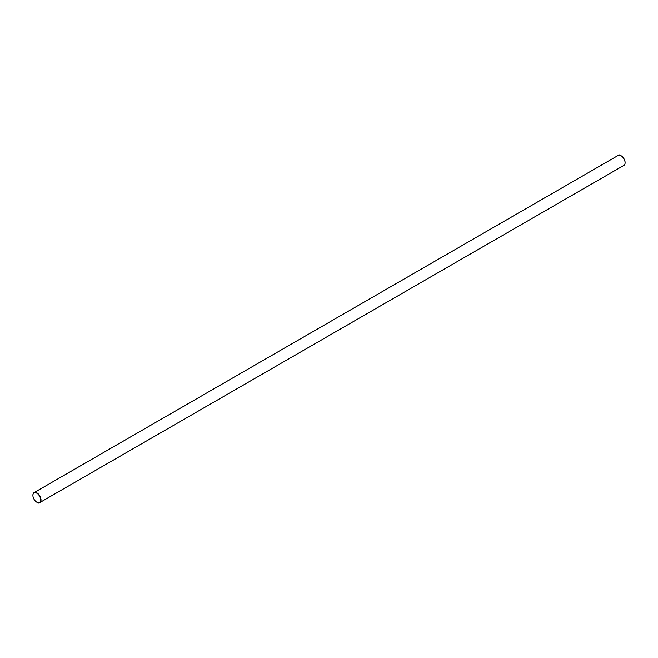 <?xml version="1.0" encoding="UTF-8"?>
<svg xmlns="http://www.w3.org/2000/svg" width="658" height="658" viewBox="0 0 658 658"><rect width="100%" height="100%" fill="white"/><g stroke="black" fill="none" stroke-linecap="round" stroke-linejoin="round"><path stroke-width="0.99" d="M32.9 495.359A5.741 3.315 60 0 1 32.9 495.268A5.741 3.315 60 0 1 34.093 492.636A5.741 3.315 60 0 1 36.955 492.924A5.741 3.315 60 0 1 40.706 497.983A5.741 3.315 60 0 1 39.825 502.58L623.907 165.364A5.741 3.315 -120 0 0 625.1 162.732A5.741 3.315 -120 0 0 621.045 155.707L621.201 155.798A5.511 3.183 60 0 1 625.1 162.551A5.511 3.183 60 0 1 625.1 162.641M621.201 155.798L621.045 155.707A5.741 3.315 -120 0 0 618.175 155.42L34.093 492.636M36.955 502.293L36.799 502.202A5.511 3.183 -120 0 0 40.689 499.948A5.511 3.183 -120 0 0 36.799 493.204A5.511 3.183 -120 0 0 32.9 495.449A5.511 3.183 -120 0 0 36.799 502.202L36.955 502.293A5.741 3.315 60 0 0 39.825 502.58"/></g></svg>
